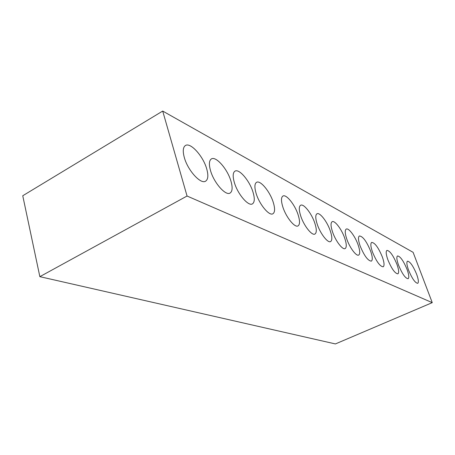 <?xml version="1.0" encoding="UTF-8"?>
<svg xmlns="http://www.w3.org/2000/svg" width="455" height="455" viewBox="0 0 455 455"><rect width="100%" height="100%" fill="white"/><g stroke="black" fill="none" stroke-linecap="round" stroke-linejoin="round"><path stroke-width="0.68" d="M408.579 270.179C412.116 278.591 415.165 282.97 417.718 283.323C418.856 282.418 418.486 279.387 416.621 274.217C413.117 265.891 410.08 261.545 407.509 261.176C406.389 262.034 406.742 265.032 408.579 270.179M398.54 265.134C402.192 273.853 405.377 278.38 408.101 278.727C409.295 277.789 408.954 274.683 407.071 269.423C403.454 260.8 400.281 256.307 397.545 255.943C396.362 256.836 396.692 259.902 398.54 265.134M387.865 259.777C391.641 268.82 394.98 273.506 397.88 273.842C399.149 272.863 398.836 269.696 396.936 264.332C393.2 255.392 389.872 250.745 386.955 250.392C385.703 251.319 386.005 254.447 387.865 259.777M372.486 252.053C376.444 261.574 380.01 266.488 383.184 266.801C384.549 265.771 384.276 262.507 382.365 257.012C378.452 247.605 374.897 242.731 371.707 242.396C370.353 243.38 370.615 246.593 372.486 252.053M360.087 245.825C364.188 255.733 367.941 260.834 371.343 261.13C372.793 260.055 372.56 256.717 370.632 251.12C366.576 241.332 362.834 236.276 359.41 235.957C357.983 236.981 358.204 240.268 360.087 245.825M346.812 239.159C349.73 247.736 356.373 256.552 358.694 255.067C360.235 253.941 360.036 250.529 358.102 244.83C355.19 236.39 348.644 227.608 346.255 229.075C344.742 230.145 344.93 233.506 346.812 239.159M332.571 232.01C335.557 240.945 342.638 250.182 345.146 248.566C346.778 247.383 346.625 243.897 344.685 238.09C341.705 229.303 334.726 220.106 332.15 221.704C330.546 222.819 330.688 226.254 332.571 232.01M317.254 224.315C320.314 233.642 327.884 243.345 330.597 241.577C332.332 240.342 332.23 236.771 330.284 230.861C327.23 221.699 319.774 212.036 316.981 213.782C315.281 214.953 315.372 218.468 317.254 224.315M300.732 216.023C303.86 225.771 311.993 235.986 314.94 234.046C316.782 232.744 316.731 229.093 314.792 223.081C311.664 213.503 303.661 203.328 300.624 205.25C298.821 206.485 298.861 210.073 300.732 216.023M282.862 207.048C286.064 217.262 294.834 228.04 298.036 225.907C299.999 224.537 300.01 220.8 298.076 214.686C294.874 204.659 286.252 193.915 282.936 196.037C281.025 197.339 281.002 201.008 282.862 207.048M184.332 157.572C187.807 170.471 200.786 184.633 205.609 181.17C208.157 179.418 208.521 175.289 206.689 168.794C203.197 156.213 190.486 142.045 185.441 145.509C182.984 147.187 182.614 151.208 184.332 157.572M210.557 170.739C213.981 182.91 225.72 196.128 230.082 193.056C232.488 191.401 232.755 187.369 230.884 180.948C227.454 169.061 215.943 155.855 211.393 158.914C209.067 160.49 208.794 164.431 210.557 170.739M256.199 193.659C259.498 204.585 269.286 216.233 272.903 213.782C275.03 212.309 275.133 208.447 273.216 202.202C269.917 191.504 260.305 179.879 256.552 182.319C254.481 183.723 254.368 187.5 256.199 193.659M234.41 182.717C237.772 194.234 248.458 206.615 252.428 203.88C254.686 202.321 254.868 198.374 252.974 192.038C249.607 180.771 239.12 168.407 234.99 171.137C232.801 172.621 232.607 176.483 234.41 182.717M335.409 343.935L39.852 276.663L187.056 196.025L432.25 302.643L335.409 343.935M187.056 196.025L162.702 111.066L22.75 195.752L39.852 276.663M162.702 111.066L413.106 252.326L432.25 302.643M251.717 324.881L247.002 323.812M148.444 301.381L141.499 299.799"/></g></svg>
